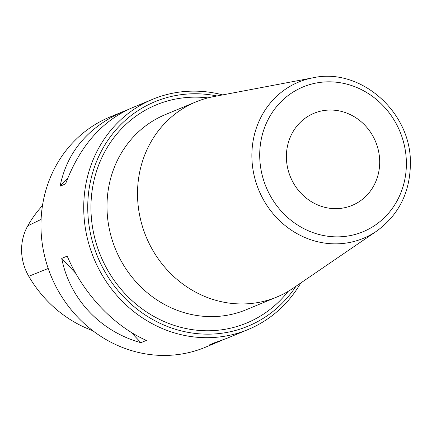 <?xml version="1.0" encoding="UTF-8"?>
<svg xmlns="http://www.w3.org/2000/svg" width="432" height="432" viewBox="0 0 432 432"><rect width="100%" height="100%" fill="white"/><g stroke="black" fill="none" stroke-linecap="round" stroke-linejoin="round"><path stroke-width="0.65" d="M216.988 95.98A121.5 112.336 67.5 0 0 198.736 93.814A121.5 112.336 67.5 0 0 101.785 265.896A121.5 112.336 67.5 0 0 295.958 286.276M42.471 205.616A120.863 111.742 67.5 0 0 27.778 225.833A49.205 45.495 67.5 0 0 28.782 276.302A120.863 111.742 67.5 0 0 92.756 330.669M127.753 109.712L109.836 117.056A124.616 115.214 67.5 0 0 51.187 276.318A124.616 115.214 67.5 0 0 205.367 347.258L222.539 340.043M300.737 283.009A124.616 115.214 -112.5 0 1 248.13 329.508A124.616 115.214 -112.5 0 1 93.949 258.574A124.616 115.214 -112.5 0 1 152.599 99.311A124.616 115.214 -112.5 0 1 197.57 91.19A124.616 115.214 -112.5 0 1 222.669 94.9M248.13 329.508L226.73 338.391L214.726 342.689L209.245 344.968L219.089 341.561M146.394 340.411C113.584 325.971 82.976 293.393 67.214 256.122L61.727 258.395C69.665 298.917 100.273 331.495 140.913 342.684L146.394 340.411M123.557 111.364C88.209 126.938 67.052 151.88 60.091 186.192L65.572 183.919C79.569 146.686 101.444 121.441 131.198 108.194L152.599 99.311M60.091 186.192L67.748 178.162M140.913 342.684L131.182 332.327M75.676 273.24L61.727 258.395M293.242 288.133A105.613 97.643 -112.5 0 1 276.853 297.016A105.613 97.643 -112.5 0 1 137.543 196.171A105.613 97.643 -112.5 0 1 195.89 101.92A105.613 97.643 -112.5 0 1 213.748 96.59L312.908 77.814A84.564 78.187 -112.5 0 0 258.806 190.156A84.564 78.187 -112.5 0 0 376.558 231.185L293.242 288.133M286.4 157.793A49.847 46.084 -112.5 0 1 313.94 113.308A49.847 46.084 -112.5 0 1 375.608 141.685A49.847 46.084 -112.5 0 1 352.15 205.389A49.847 46.084 -112.5 0 1 286.4 157.793M288.171 291.357A118.076 109.166 -112.5 0 1 102.578 260.242A118.076 109.166 -112.5 0 1 198.812 97.205A118.076 109.166 -112.5 0 1 207.889 97.902M27.778 225.833L41.089 219.424M28.782 276.302L48.211 268.466M195.89 101.92L165.364 114.588A105.613 97.643 67.5 0 0 115.663 249.561A105.613 97.643 67.5 0 0 246.326 309.685L276.853 297.016M406.366 161.795A78.354 72.441 67.5 0 0 294.862 91.028A78.354 72.441 67.5 0 0 297.907 225.223A78.354 72.441 67.5 0 0 406.366 161.795M376.558 231.185C399.044 214.785 410.324 191.911 410.4 162.567C410.87 111.602 360.088 67.176 312.908 77.814"/></g></svg>
